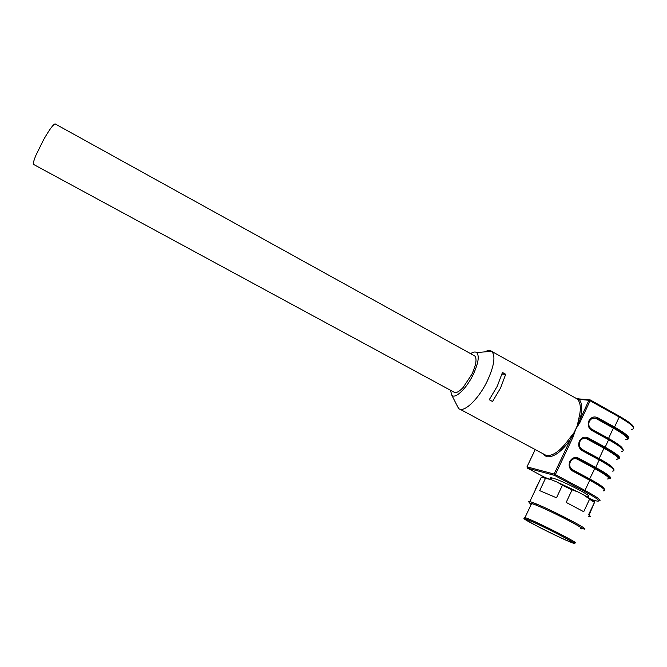 <?xml version="1.0" encoding="UTF-8"?>
<svg xmlns="http://www.w3.org/2000/svg" width="667" height="667" viewBox="0 0 667 667"><rect width="100%" height="100%" fill="white"/><g stroke="black" fill="none" stroke-linecap="round" stroke-linejoin="round"><path stroke-width="1" d="M587.419 496.206C596.065 498.074 562.423 480.532 552.685 478.106L551.534 477.839C550.242 477.622 550.092 477.956 551.067 478.823M591.204 499.383L594.747 500.558C602.509 502.509 598.966 499.383 584.109 491.187L584.976 490.445L589.736 480.24L572.578 471.01C569.268 468.751 568.342 465.591 569.81 461.547L569.86 461.431C572.028 457.762 574.937 456.687 578.597 458.187L595.698 467.459L599.216 459.922L582.141 450.634C578.848 448.357 577.93 445.206 579.381 441.17L579.44 441.054C581.591 437.41 584.484 436.351 588.127 437.869L605.144 447.198L608.646 439.703L591.654 430.348C588.377 428.064 587.46 424.912 588.911 420.902L588.961 420.794C591.104 417.167 593.989 416.125 597.615 417.659L614.549 427.047L619.226 417.008L590.128 400.775L579.881 422.528L575.721 429.24L573.136 436.843L572.244 436.435L570.468 439.37L569.393 438.578L573.878 432.9L575.721 429.24L577.339 425.554L578.723 418.784C581.115 409.738 580.832 403.368 577.855 399.675L576.18 398.374L579.148 399.316L577.855 399.675M603.085 490.854C607.42 491.087 602.968 487.544 589.736 480.24L589.745 479.606C599.658 485.017 604.569 488.394 604.502 489.753M631.582 429.456C636.343 428.698 632.224 424.546 619.226 417.008L619.251 416.125L590.178 399.908L590.128 400.775L588.886 400.292L577.339 425.554M579.881 422.528L578.989 422.119M573.878 432.9L572.244 436.435M608.679 439.119C617.767 444.205 622.536 447.74 622.978 449.708M618.818 458.746C621.902 457.921 617.342 454.077 605.144 447.198L604.56 447.715C616.541 454.46 621.01 458.237 617.967 459.029M627.83 439.144C631.215 438.086 626.788 434.05 614.549 427.047L613.957 427.572C625.979 434.45 630.323 438.402 626.988 439.42M578.031 398.833L590.178 399.908L588.886 400.292L579.148 399.316C582.224 403.118 582.533 409.671 580.073 418.993L578.723 418.784M456.72 404.869L458.654 408.504C463.615 413.382 478.673 399.208 487.402 380.782C494.239 365.683 495.698 355.895 491.771 351.417L491.612 351.292C489.92 350.133 487.635 350.325 484.734 351.884M497.282 386.201L502.443 372.478L505.711 374.279L500.558 388.002L492.538 401.509L489.253 399.725L497.282 386.201M570.118 461.589L572.828 458.713L578.022 458.704L595.114 467.959C607.095 474.604 611.681 478.206 608.871 478.748M599.249 459.313C608.713 464.549 613.557 468.009 613.773 469.701M578.773 398.749L577.922 398.791M576.196 398.391L577.822 398.783M470.61 353.66C473.228 351.918 475.246 351.559 476.663 352.576C479.556 355.819 478.414 363.14 473.211 374.529C466.633 388.344 455.436 399.099 451.892 395.381L450.417 390.22M502.009 374.062L505.711 374.279M569.393 541.496L571.927 542.379C578.706 544.347 538.661 523.903 528.072 519.993L527.78 519.885C514.649 514.841 556.103 536.351 569.393 541.496M526.772 519.318L524.662 518.609C517.984 516.767 558.121 537.31 570.669 542.163L571.594 542.521C586.201 548.216 539.678 524.112 526.772 519.318M524.487 518.101L524.212 517.325L526.396 518.051C538.819 522.603 585.109 546.415 573.887 542.463M580.39 528.464C591.804 531.966 545.631 508.112 533.025 504.01L531.599 503.56C529.915 503.11 529.773 503.41 531.174 504.452M580.323 528.606C585.267 529.948 580.99 527.038 567.5 519.876C554.786 513.248 538.402 505.703 532.291 503.627L529.548 502.96L531.115 504.594M529.189 502.451L528.456 501.376L531.349 502.059C545.047 506.461 595.548 532.558 583.05 528.748L582.333 528.539M531.416 503.952L530.473 503.352M588.736 516.5C590.845 516.967 590.779 516.383 588.552 514.757L594.656 502.076L589.044 515.124M594.33 502.318L589.561 499.199L583.733 511.714L566.183 502.418L572.061 489.861L562.389 485.284L556.511 497.79L539.678 490.637L545.489 478.331L541.371 477.155L535.343 489.295M594.656 502.076C593.647 500.85 590.228 498.608 584.392 495.348L589.561 499.199M572.061 489.861L578.072 491.979L584.392 495.348M578.072 491.979L557.337 482.174L562.389 485.284M545.489 478.331L551.234 479.673L557.337 482.174M551.234 479.673L544.681 477.397L541.104 477.105M474.029 355.544L474.746 355.945C477.122 358.746 476.13 364.916 471.769 374.437L462.998 387.635C458.871 391.954 455.819 393.438 453.835 392.071L33.825 164.574C32.791 164.34 33.483 161.264 35.893 155.344L43.597 139.72C49.316 129.731 53.152 124.454 55.119 123.904L474.746 355.945M584.109 491.187L554.502 475.363L527.372 468.101L547.14 478.631L527.364 468.092M526.988 466.933L527.372 468.101L527.013 466.867L554.119 474.054L554.502 475.363L555.353 474.596L584.976 490.445C597.799 497.449 602.443 500.9 598.908 500.817M573.136 436.843L555.353 474.596L554.119 474.054L570.468 439.37C561.572 451.809 553.618 457.604 546.606 456.737L542.404 453.593M535.134 449.675L526.972 466.858L535.167 449.7M604.736 490.087C605.061 488.711 600.067 485.217 589.745 479.606L572.619 470.393M591.704 429.773L608.663 439.094L608.646 439.703C621.727 447.157 625.963 451.084 621.352 451.492M623.253 450.242C623.303 448.282 618.442 444.564 608.663 439.094L591.687 429.748C588.711 427.655 587.869 424.796 589.169 421.152L589.128 421.152C587.81 424.787 588.644 427.647 591.621 429.723L591.654 430.348M589.219 420.96L591.371 418.459L597.032 418.192L597.615 417.659M596.448 418.726L597.032 418.192L613.957 427.572L613.365 428.097L596.448 418.726C593.497 417.475 591.145 418.326 589.395 421.277L589.194 421.152M633.567 427.797C634.125 425.871 629.348 421.986 619.251 416.125L590.22 399.95M589.745 479.606L572.603 470.377C569.61 468.326 568.768 465.449 570.077 461.772L570.043 461.764C568.709 465.433 569.551 468.301 572.553 470.36L572.578 471.01M570.043 461.847L570.327 461.864C572.086 458.871 574.462 457.996 577.447 459.221L578.597 458.187M609.73 478.472C612.564 477.889 607.887 474.22 595.698 467.459L595.114 467.967M614.024 470.118C614.182 468.434 609.254 464.832 599.224 459.296L582.166 450.008C579.181 447.941 578.347 445.072 579.648 441.412L579.606 441.404C578.289 445.064 579.123 447.924 582.116 449.992L599.224 459.296L599.216 459.922C612.373 467.3 616.717 471.035 612.239 471.127M582.166 450.008L582.141 450.634M579.698 441.221L582.099 438.536L587.552 438.394L588.127 437.869M587.552 438.394L604.56 447.715L603.977 448.232L586.977 438.919L587.552 438.394M569.393 438.578C560.764 450.659 553.043 456.286 546.231 455.469L459.88 409.163M572.486 470.31L572.536 469.701L589.653 478.923L589.62 479.54M595.114 467.959L589.653 478.923C599.183 484.117 604.027 487.419 604.185 488.836M608.487 439.003L608.537 438.436L591.587 429.098L591.521 429.656M591.587 429.098C588.911 427.23 588.161 424.662 589.345 421.394M572.536 469.701C569.835 467.85 569.076 465.283 570.268 461.981M607.195 478.998C611.439 479.048 607.22 475.538 594.53 468.467L577.447 459.221M599.074 459.221L599.124 458.629L582.083 449.35L582.024 449.933M582.083 449.35C579.398 447.49 578.648 444.922 579.831 441.637M579.89 441.521C581.641 438.553 584 437.685 586.977 438.919M625.413 439.753C629.923 439.194 625.904 435.301 613.365 428.097L608.537 438.436C617.142 443.238 621.827 446.657 622.603 448.683M613.432 468.734C612.931 466.983 608.162 463.615 599.124 458.629L603.977 448.232C616.583 455.369 620.702 459.071 616.325 459.33M551.534 477.839L550.759 479.481M589.244 420.985L591.371 418.459M570.152 461.614L572.828 458.713M579.723 441.246L582.099 438.536M577.055 398.866L491.771 351.417M476.663 352.576L491.612 351.292M577.063 398.874L577.997 398.816M451.892 395.381L458.496 408.371M571.677 541.687L571.927 542.379M524.662 518.609L524.212 517.325M536.752 504.144L536.285 505.144M531.599 503.56L524.996 517.55M529.548 502.96L528.456 501.376M583.508 527.764L583.05 528.748M541.371 477.155L529.823 501.584M546.673 478.006L545.039 478.181"/></g></svg>
